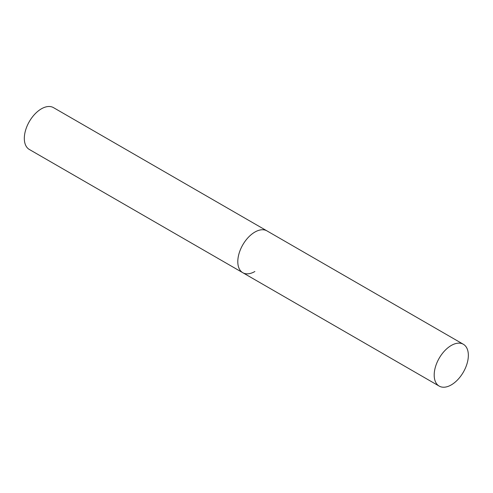 <?xml version="1.0" encoding="UTF-8"?>
<svg xmlns="http://www.w3.org/2000/svg" width="493" height="493" viewBox="0 0 493 493"><rect width="100%" height="100%" fill="white"/><g stroke="black" fill="none" stroke-linecap="round" stroke-linejoin="round"><path stroke-width="0.74" d="M254.875 271.514A24.151 13.946 -60 0 1 242.796 272.709A24.151 13.946 -60 0 1 239.099 253.359A24.151 13.946 -60 0 1 254.875 232.074A24.151 13.946 -60 0 1 266.953 230.878A24.151 13.946 120 0 0 248.336 237.349A24.151 13.946 120 0 0 237.799 261.654A24.151 13.946 120 0 0 242.796 272.709L29.321 149.459A24.151 13.946 -60 0 1 25.624 130.109A24.151 13.946 -60 0 1 41.4 108.824A24.151 13.946 -60 0 1 53.478 107.628L463.346 344.268A24.151 13.946 120 0 0 444.735 350.739A24.151 13.946 120 0 0 434.191 375.044A24.151 13.946 120 0 0 439.195 386.099A24.151 13.946 120 0 0 457.806 379.628A24.151 13.946 120 0 0 468.35 355.324A24.151 13.946 120 0 0 463.346 344.268M242.796 272.709L439.195 386.099"/></g></svg>
